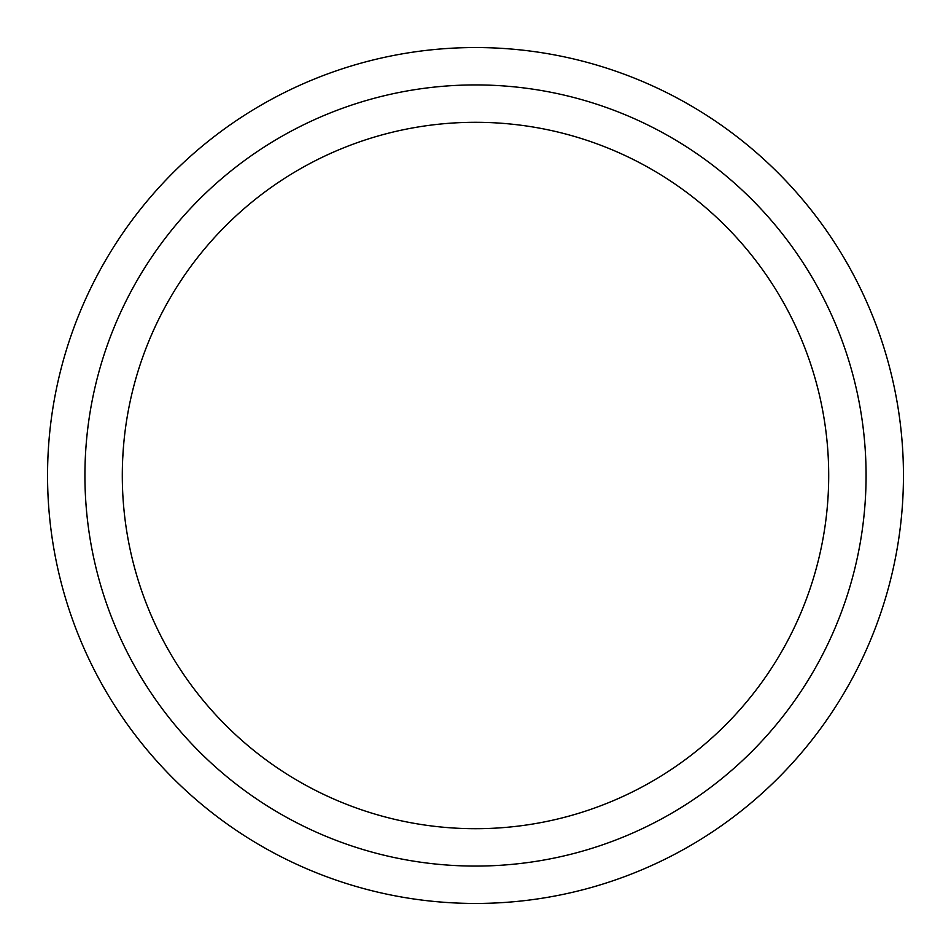 <?xml version="1.0" encoding="UTF-8"?>
<svg xmlns="http://www.w3.org/2000/svg" width="951" height="951" viewBox="0 0 951 951"><rect width="100%" height="100%" fill="white"/><g stroke="black" fill="none" stroke-linecap="round" stroke-linejoin="round"><path stroke-width="1.43" d="M866.076 475.5A390.576 390.576 0 0 0 475.5 84.924A390.576 390.576 0 0 0 84.924 475.5A390.576 390.576 0 0 0 475.5 866.076A390.576 390.576 0 0 0 866.076 475.5M47.55 475.5A427.95 427.95 0 0 1 475.5 47.55A427.95 427.95 0 0 1 903.45 475.5A427.95 427.95 0 0 1 475.5 903.45A427.95 427.95 0 0 1 47.55 475.5M122.299 475.5A353.201 353.201 0 0 0 475.5 828.701A353.201 353.201 0 0 0 828.701 475.5A353.201 353.201 0 0 0 475.5 122.299A353.201 353.201 0 0 0 122.299 475.5M122.715 458.382L123.511 446.364M123.487 446.554L122.964 453.948M123.785 443.166L122.762 457.383"/></g></svg>
